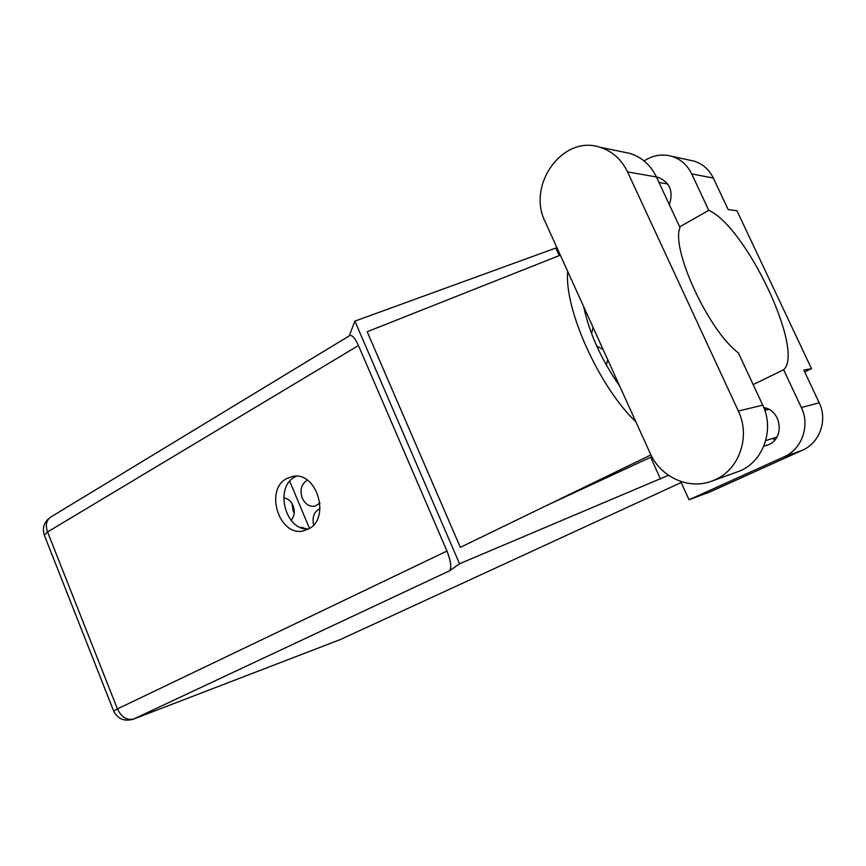 <?xml version="1.0" encoding="UTF-8"?>
<svg xmlns="http://www.w3.org/2000/svg" width="866" height="866" viewBox="0 0 866 866"><rect width="100%" height="100%" fill="white"/><g stroke="black" fill="none" stroke-linecap="round" stroke-linejoin="round"><path stroke-width="1.3" d="M292.048 503.59L293.163 511.005L294.224 513.062M291.095 520.336C294.494 516.309 295.144 511.395 293.054 505.582C290.933 500.959 287.804 498.394 283.68 497.907M616.581 381.603L617.815 381.96M596.75 346.097L603.082 349.463M307.354 480.154C301.325 483.91 299.625 489.907 302.256 498.134C305.211 504.228 309.433 506.902 314.932 506.188L319.965 503.124M607.694 359.639L606.319 365.041M593.026 327.272L591.619 333.746M320.041 508.645C314.131 511.535 311.987 516.948 313.611 524.883M309.487 528.39L289.753 481.29M308.015 529.083L299.896 527.242M302.093 527.372L301.422 527.87L302.959 527.502M712.014 481.063L740.203 470.855C763.509 460.993 774.637 429.363 762.74 405.158L738.406 352.927C708.68 330.953 670.76 248.986 679.972 227.498L656.439 176.967C650.582 164.995 641.738 157.136 629.896 153.39L623.195 152.026M650.16 453.308C660.249 476.603 687.788 489.777 710.899 481.464L715.089 479.796C739.25 469.556 750.768 436.442 738.352 411.047L627.547 171.901C621.463 159.366 612.273 151.149 599.997 147.263C562.554 134.479 526.55 185.346 545.179 221.728L650.16 453.308M765.955 408.146L764.613 409.759M772.234 438.575L775.146 439.614M763.823 446.152L768.553 444.702C785.072 438.142 781.522 410.365 763.78 407.55M286.938 478.454C263.849 489.701 279.577 537.916 304.074 530.685L308.166 529.148C331.213 518.799 316.783 470.606 292.481 476.484L286.938 478.454M308.285 529.083C285.087 530.663 274.154 486.963 295.187 476.82L296.324 476.235M689.206 160.069L694.175 161.141C702.759 163.912 709.135 169.552 713.324 178.05L691.707 173.914L708.789 210.319L679.68 226.87M804.676 371.925L811.496 368.645L736.988 210.795L728.176 209.572L713.324 178.05M680.687 481.409L689.033 499.769L784.044 456.837C801.84 449.302 810.316 425.628 801.353 407.529L819.214 402.766L803.81 370.085L811.496 368.645M819.214 402.766C827.864 420.162 819.637 442.959 802.381 450.244L784.044 456.837M689.033 499.769L710.185 491.845L802.381 450.244M556.925 247.633L354.887 321.124L349.215 335.911M668.487 475.293L459.543 563.755L449.486 570.835L133.786 718.975L340.165 639.628L681.196 482.524M753.16 384.591L783.622 369.76L801.353 407.529M650.647 457.248L660.509 479.017M669.331 204.657C673.618 191.429 669.938 182.347 658.301 177.433L656.482 177.075M691.707 173.914C687.377 165.081 680.795 159.236 671.951 156.367C662.923 153.802 654.209 154.982 645.798 159.907L644.098 160.935M555.907 248.228L559.252 255.6M650.929 454.921L460.322 547.355L367.173 331.743L560.334 255.167M354.887 321.124L459.543 563.755M340.165 639.628L133.786 718.975C126.956 720.631 121.5 717.275 117.419 708.918L446.964 551.047C450.937 561.255 451.781 567.847 449.486 570.835M349.734 335.586L349.907 335.488C352.397 335.034 355.255 338.379 358.459 345.534L446.964 551.047M783.622 369.76C805.001 351.087 746.2 226.924 708.789 210.319M567.717 271.459C564.015 308.816 599.088 386.864 635.893 421.829M619.634 385.955C601.437 359.866 589.443 333.41 583.641 306.564M358.459 345.534L47.554 531.951L117.419 708.918L113.652 711.018C117.754 719.007 124.282 721.735 133.245 719.213M44.296 535.145L47.554 531.951C45.303 525.337 46.277 520.434 50.466 517.24L50.834 517.024M656.439 176.967L627.547 171.901M762.74 405.158L738.352 411.047M764.83 410.354L768.781 409.358M659.015 182.499L667.708 183.949M766.237 445.589L766.854 445.384M651.86 456.728L546.619 505.506M349.907 335.488L50.466 517.24C44.079 521.862 42.012 527.805 44.274 535.08L113.652 711.018M694.175 161.141L671.951 156.367M765.728 440.61L776.878 437.114M629.896 153.39L599.997 147.263"/></g></svg>
